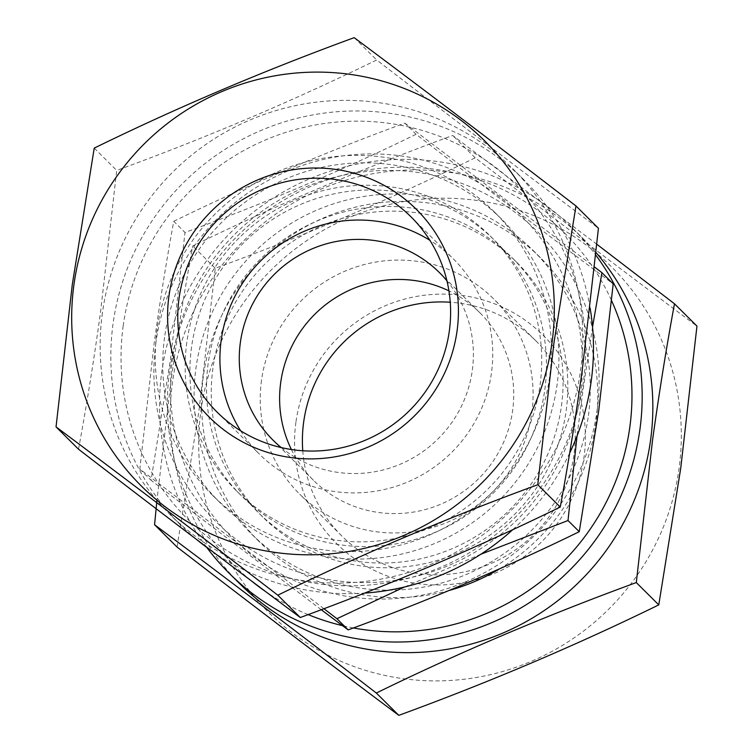 <?xml version="1.0" encoding="UTF-8"?>
<svg xmlns="http://www.w3.org/2000/svg" width="753" height="753" viewBox="0 0 753 753"><rect width="100%" height="100%" fill="white"/><g stroke="black" fill="none" stroke-linecap="round" stroke-linejoin="round"><path stroke-width="0.56" stroke-dasharray="3.77 2.82" d="M123.181 325.87A234.324 230.324 -45.2 0 0 321.738 584.196A234.324 230.324 -45.2 0 0 583.5 381.131A234.324 230.324 -45.2 0 0 384.943 122.805A234.324 230.324 -45.2 0 0 123.181 325.87M590.088 307.949A243.407 239.247 -45.2 0 0 523.664 179.6A243.407 239.247 -45.2 0 0 275.796 124.716A243.407 239.247 -45.2 0 0 113.072 323.621A243.407 239.247 -45.2 0 0 180.645 525.039A243.407 239.247 -45.2 0 0 196.561 539.459M212.412 551.469A243.407 239.247 -45.2 0 0 364.556 593.11M512.793 529.632A243.407 239.247 -45.2 0 0 569.663 453.099M102.399 313.013A243.407 239.247 -45.2 0 0 169.962 514.44A243.407 239.247 -45.2 0 0 417.83 569.324A243.407 239.247 -45.2 0 0 580.554 370.429A243.407 239.247 -45.2 0 0 512.981 169.001A243.407 239.247 -45.2 0 0 265.122 114.117A243.407 239.247 -45.2 0 0 102.399 313.013M78.519 449.212C86.52 405.933 93.833 360.414 100.478 312.664L116.706 170.432C206.906 137.441 293.557 100.61 376.669 59.967C454.163 119.661 528.088 175.769 598.437 228.272M295.92 422.254A146.684 144.171 -45.2 0 0 420.212 583.961A146.684 144.171 -45.2 0 0 584.064 456.845A146.684 144.171 -45.2 0 0 459.782 295.138A146.684 144.171 -45.2 0 0 295.92 422.254M302.762 450.765A137.601 135.248 -45.2 0 0 341.853 536.014A137.601 135.248 -45.2 0 0 481.967 567.037A137.601 135.248 -45.2 0 0 573.965 454.596A137.601 135.248 -45.2 0 0 535.76 340.733A137.601 135.248 -45.2 0 0 450.238 302.235M200.919 410.846A243.407 239.247 134.8 0 1 472.818 199.912A243.407 239.247 134.8 0 1 679.074 468.253A243.407 239.247 134.8 0 1 407.166 679.187A243.407 239.247 134.8 0 1 200.919 410.846M177.04 547.045L198.999 410.498L215.226 268.266C305.426 235.265 392.078 198.444 475.19 157.801C552.683 217.495 626.609 273.593 696.958 326.105M250.937 580.535A234.324 230.324 134.8 0 1 169.5 371.869A234.324 230.324 134.8 0 1 366.57 170.131A234.324 230.324 134.8 0 1 611.568 300.635M206.764 547.431A243.407 239.247 134.8 0 1 161.773 371.973A243.407 239.247 134.8 0 1 324.496 173.077A243.407 239.247 134.8 0 1 572.355 227.961A243.407 239.247 134.8 0 1 595.802 255.098M240.019 583.999A243.407 239.247 134.8 0 1 172.446 382.571A243.407 239.247 134.8 0 1 335.17 183.676A243.407 239.247 134.8 0 1 583.038 238.56A243.407 239.247 134.8 0 1 596.056 252.594M596.884 244.301L452.713 135.484C362.513 168.484 275.862 205.305 192.749 245.949C184.749 289.227 177.435 334.746 170.799 382.496L156.944 500.406M240.678 430.81A137.601 135.248 -45.2 0 0 259.38 454.115A137.601 135.248 -45.2 0 0 399.495 485.139A137.601 135.248 -45.2 0 0 491.483 372.697A137.601 135.248 -45.2 0 0 453.287 258.834A137.601 135.248 -45.2 0 0 429.85 240.292M155.88 342.766A216.158 212.468 -45.2 0 0 339.048 581.071A216.158 212.468 -45.2 0 0 580.516 393.744A216.158 212.468 -45.2 0 0 397.349 155.438A216.158 212.468 -45.2 0 0 155.88 342.766M323.922 608.716L139.804 469.11L154.233 342.681C160.125 300.287 166.629 259.823 173.745 221.307L184.993 232.479C265.169 203.141 342.191 170.413 416.07 134.288C484.951 187.346 550.669 237.214 613.196 283.89M480.903 554.208L404.549 586.973M592.545 326.981L582.436 394.092L577.043 435.959M186.819 342.333A179.835 176.757 -45.2 0 0 236.743 491.144A179.835 176.757 -45.2 0 0 419.863 531.693A179.835 176.757 -45.2 0 0 540.08 384.745A179.835 176.757 -45.2 0 0 490.165 235.934A179.835 176.757 -45.2 0 0 307.045 195.385A179.835 176.757 -45.2 0 0 186.819 342.333M191.563 347.048A179.835 176.757 -45.2 0 0 241.487 495.86A179.835 176.757 -45.2 0 0 424.607 536.409A179.835 176.757 -45.2 0 0 544.833 389.461A179.835 176.757 -45.2 0 0 494.909 240.649A179.835 176.757 -45.2 0 0 311.789 200.1A179.835 176.757 -45.2 0 0 191.563 347.048M164.578 337.391A199.809 196.401 -45.2 0 0 220.055 502.731A199.809 196.401 -45.2 0 0 423.515 547.789A199.809 196.401 -45.2 0 0 557.098 384.51A199.809 196.401 -45.2 0 0 501.63 219.17A199.809 196.401 -45.2 0 0 298.16 174.112A199.809 196.401 -45.2 0 0 164.578 337.391M281.245 447.574A118.07 116.056 -45.2 0 0 398.553 464.921A118.07 116.056 -45.2 0 0 472.3 370.401A118.07 116.056 -45.2 0 0 446.906 280.756M291.392 449.513A118.07 116.056 -45.2 0 0 313.474 480.31A118.07 116.056 -45.2 0 0 433.7 506.929A118.07 116.056 -45.2 0 0 512.642 410.451A118.07 116.056 -45.2 0 0 479.859 312.74A118.07 116.056 -45.2 0 0 448.92 290.874M261.517 380.303A137.601 135.248 -45.2 0 0 299.713 494.166A137.601 135.248 -45.2 0 0 439.827 525.189A137.601 135.248 -45.2 0 0 531.816 412.757A137.601 135.248 -45.2 0 0 493.62 298.885A137.601 135.248 -45.2 0 0 353.505 267.861A137.601 135.248 -45.2 0 0 261.517 380.303M566.181 410.667A179.835 176.757 -45.2 0 0 516.257 261.856A179.835 176.757 -45.2 0 0 333.137 221.307A179.835 176.757 -45.2 0 0 212.92 368.255A179.835 176.757 -45.2 0 0 262.835 517.066A179.835 176.757 -45.2 0 0 445.955 557.615A179.835 176.757 -45.2 0 0 566.181 410.667M561.437 405.952A179.835 176.757 -45.2 0 0 511.513 257.14A179.835 176.757 -45.2 0 0 328.393 216.591A179.835 176.757 -45.2 0 0 208.167 363.539A179.835 176.757 -45.2 0 0 258.091 512.351A179.835 176.757 -45.2 0 0 441.211 552.9A179.835 176.757 -45.2 0 0 561.437 405.952M588.422 415.609A199.809 196.401 -45.2 0 0 532.945 250.269A199.809 196.401 -45.2 0 0 329.485 205.211A199.809 196.401 -45.2 0 0 195.902 368.49A199.809 196.401 -45.2 0 0 251.37 533.83A199.809 196.401 -45.2 0 0 454.84 578.888A199.809 196.401 -45.2 0 0 588.422 415.609M597.12 410.234A216.158 212.468 -45.2 0 0 413.952 171.929A216.158 212.468 -45.2 0 0 172.484 359.256A216.158 212.468 -45.2 0 0 355.651 597.562A216.158 212.468 -45.2 0 0 597.12 410.234M321.239 609.723L151.052 480.282L170.564 358.908L184.993 232.479M499.587 568.826A199.809 196.401 -45.2 0 0 595.924 423.064A199.809 196.401 -45.2 0 0 540.456 257.714A199.809 196.401 -45.2 0 0 336.986 212.657A199.809 196.401 -45.2 0 0 203.404 375.935A199.809 196.401 -45.2 0 0 258.872 541.285A199.809 196.401 -45.2 0 0 449.419 590.39M549.596 377.065A199.809 196.401 134.8 0 1 416.014 540.343A199.809 196.401 134.8 0 1 212.544 495.286A199.809 196.401 134.8 0 1 157.076 329.936A199.809 196.401 134.8 0 1 290.658 166.658A199.809 196.401 134.8 0 1 494.128 211.715A199.809 196.401 134.8 0 1 549.596 377.065M139.804 469.11L151.052 480.282M173.745 221.307C247.238 185.342 324.261 152.614 404.822 123.116L416.07 134.288M404.822 123.116L594.578 267.051M353.402 627.955A234.324 230.324 134.8 0 1 342.53 625.658M308.156 614.608A234.324 230.324 134.8 0 1 265.47 591.453M215.226 268.266L192.749 245.949M475.19 157.801L452.713 135.484M94.229 148.115L116.706 170.432M354.192 37.65L376.669 59.967M180.645 525.039L169.962 514.44M572.355 227.961L583.038 238.56M411.147 216.986L453.287 258.834M236.743 491.144L241.487 495.86M313.474 480.31L273.141 440.26M341.853 536.014L299.713 494.166M516.257 261.856L511.513 257.14M540.456 257.714L532.945 250.269M212.544 495.286L220.055 502.731M494.128 211.715L501.63 219.17M258.872 541.285L251.37 533.83M262.835 517.066L258.091 512.351M535.76 340.733L493.62 298.885M479.859 312.74L439.526 272.69M490.165 235.934L494.909 240.649M217.241 412.268L259.38 454.115M523.664 179.6L512.981 169.001"/><path stroke-width="1.13" d="M168.936 296.155A146.684 144.171 134.8 0 1 332.788 169.039A146.684 144.171 134.8 0 1 457.08 330.746A146.684 144.171 134.8 0 1 293.218 457.862A146.684 144.171 134.8 0 1 168.936 296.155M179.035 298.404A137.601 135.248 134.8 0 1 271.033 185.963A137.601 135.248 134.8 0 1 411.147 216.986A137.601 135.248 134.8 0 1 449.343 330.859A137.601 135.248 134.8 0 1 357.355 443.291A137.601 135.248 134.8 0 1 217.241 412.268A137.601 135.248 134.8 0 1 179.035 298.404M73.926 284.747A243.407 239.247 -45.2 0 0 280.182 553.088A243.407 239.247 -45.2 0 0 552.081 342.154A243.407 239.247 -45.2 0 0 345.834 73.813A243.407 239.247 -45.2 0 0 73.926 284.747M575.96 205.955C498.458 146.261 424.541 90.162 354.192 37.65C263.992 70.65 177.341 107.472 94.229 148.115L72.279 284.662L56.042 426.895C126.024 479.124 199.95 535.232 277.81 595.199C360.489 554.735 447.15 517.913 537.774 484.734L554.001 342.502L575.96 205.955L598.437 228.272L582.201 370.504C575.565 418.254 568.251 463.773 560.251 507.051C477.571 547.516 390.92 584.337 300.287 617.516C230.305 565.287 156.389 509.188 78.519 449.212L56.042 426.895M196.561 539.459A243.407 239.247 -45.2 0 0 212.412 551.469M364.556 593.11A243.407 239.247 -45.2 0 0 512.793 529.632M569.663 453.099A243.407 239.247 -45.2 0 0 591.227 381.027A243.407 239.247 -45.2 0 0 590.088 307.949M450.238 302.235A137.601 135.248 -45.2 0 0 303.657 422.141A137.601 135.248 -45.2 0 0 302.762 450.765M674.481 303.788L696.958 326.105L680.721 468.338L658.771 604.885L636.294 582.568L652.522 440.336C659.167 392.586 666.48 347.067 674.481 303.788L596.884 244.301M611.568 300.635A234.324 230.324 134.8 0 1 629.819 427.13A234.324 230.324 134.8 0 1 353.402 627.955M595.802 255.098A243.407 239.247 134.8 0 1 639.928 429.379A243.407 239.247 134.8 0 1 477.204 628.284A243.407 239.247 134.8 0 1 229.336 573.4A243.407 239.247 134.8 0 1 206.764 547.431M596.056 252.594A243.407 239.247 134.8 0 1 650.601 439.987A243.407 239.247 134.8 0 1 487.878 638.883A243.407 239.247 134.8 0 1 240.019 583.999L229.336 573.4M429.85 240.292A137.601 135.248 -45.2 0 0 221.184 340.243A137.601 135.248 -45.2 0 0 240.678 430.81M404.549 586.973L336.93 618.712L323.922 608.716M577.043 435.959L568.007 520.521L480.903 554.208M446.906 280.756A118.07 116.056 -45.2 0 0 439.526 272.69A118.07 116.056 -45.2 0 0 319.3 246.071A118.07 116.056 -45.2 0 0 240.358 342.549A118.07 116.056 -45.2 0 0 273.141 440.26A118.07 116.056 -45.2 0 0 281.245 447.574M448.92 290.874A118.07 116.056 -45.2 0 0 280.7 382.599A118.07 116.056 -45.2 0 0 291.392 449.513M594.578 267.051L601.948 272.718L613.196 283.89L598.767 410.319L579.255 531.693C505.762 567.658 428.739 600.386 348.178 629.885L321.239 609.723M449.419 590.39A199.809 196.401 -45.2 0 0 499.587 568.826M336.93 618.712L348.178 629.885M568.007 520.521L579.255 531.693M601.948 272.718L592.545 326.981M342.53 625.658A234.324 230.324 134.8 0 1 308.156 614.608M265.47 591.453A234.324 230.324 134.8 0 1 250.937 580.535M156.944 500.406L154.563 524.728C224.545 576.958 298.47 633.057 376.331 693.033C459.01 652.569 545.671 615.747 636.294 582.568M658.771 604.885C576.092 645.34 489.441 682.171 398.808 715.35L376.331 693.033M398.808 715.35C328.826 663.12 254.909 607.012 177.04 547.045L154.563 524.728M277.81 595.199L300.287 617.516M537.774 484.734L560.251 507.051"/></g></svg>
